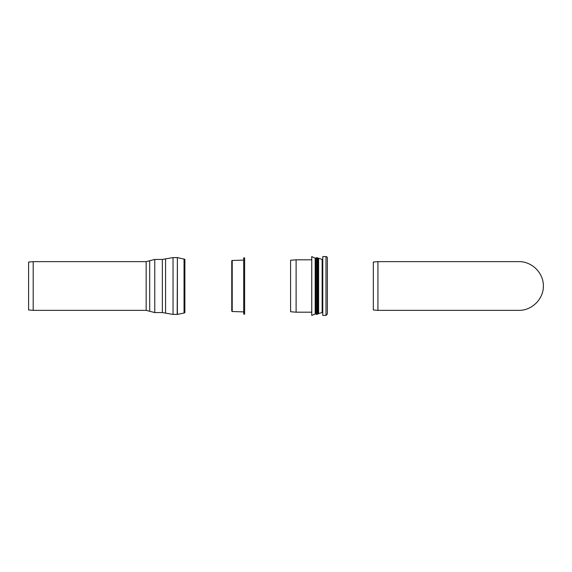 <?xml version="1.0" encoding="UTF-8"?>
<svg xmlns="http://www.w3.org/2000/svg" width="572" height="572" viewBox="0 0 572 572"><rect width="100%" height="100%" fill="white"/><g stroke="black" fill="none" stroke-linecap="round" stroke-linejoin="round"><path stroke-width="0.86" d="M519.04 310.36C532.074 310.46 543.5 299.034 543.4 286C543.5 272.966 532.074 261.54 519.04 261.64L377.928 261.64L377.928 310.36L519.04 310.36M377.928 261.64L373.33 262.04L373.33 309.96L377.928 310.36M322.772 259.052A0.458 0.458 0 0 1 322.158 259.481L322.158 312.519L317.81 313.806L317.81 258.194L316.337 257.643L316.337 314.357L317.253 314.357L317.253 257.643M318.604 313.806L318.604 258.194L317.81 258.194M316.337 314.357L315.787 313.806L315.787 258.194L316.337 257.643M315.193 313.806L315.193 258.194L311.74 256.585L311.74 315.415L315.787 313.806M311.74 312.198L296.11 312.198L296.11 259.802L311.74 259.802M296.11 312.198L290.597 311.74L290.597 260.26L296.11 259.802M325.99 315.415L327.37 314.035L327.37 257.965A1.38 1.38 0 0 0 325.99 256.585L322.772 256.585L322.772 315.415L325.99 315.415L325.99 256.585M33.197 310.36L33.197 261.64L28.6 262.04L28.6 309.96L33.197 310.36L146.153 310.36L146.153 261.64L154.769 259.431L154.769 312.569L162.355 312.569L162.355 259.431L165.573 258.88L165.573 313.12L173.037 314.407L173.037 257.593L165.573 258.88M184.048 258.952L184.048 313.048L184.878 312.677L184.878 259.323L177.384 257.593L177.384 314.407L173.037 314.407M244.63 286L244.63 257.879L243.715 257.879L243.715 314.121L244.63 314.121L244.63 286M232.211 260.474L232.211 311.525L231.76 311.068L231.76 260.932A0.458 0.458 0 0 1 232.211 260.474L243.715 260.124M177.384 257.593L177.191 314.407M146.153 310.36L149.692 311.268L149.692 260.732M317.81 313.806L317.253 314.357M315.787 258.194L315.193 258.194M322.158 312.519L322.772 312.948M322.158 259.481L318.604 258.194M33.197 261.64L146.153 261.64M184.048 313.048L177.384 314.407M177.191 257.593L173.037 257.593M162.355 312.569L165.573 313.12M162.355 259.431L154.769 259.431M149.692 311.268L154.769 312.569M232.211 311.525L243.715 311.876"/></g></svg>

